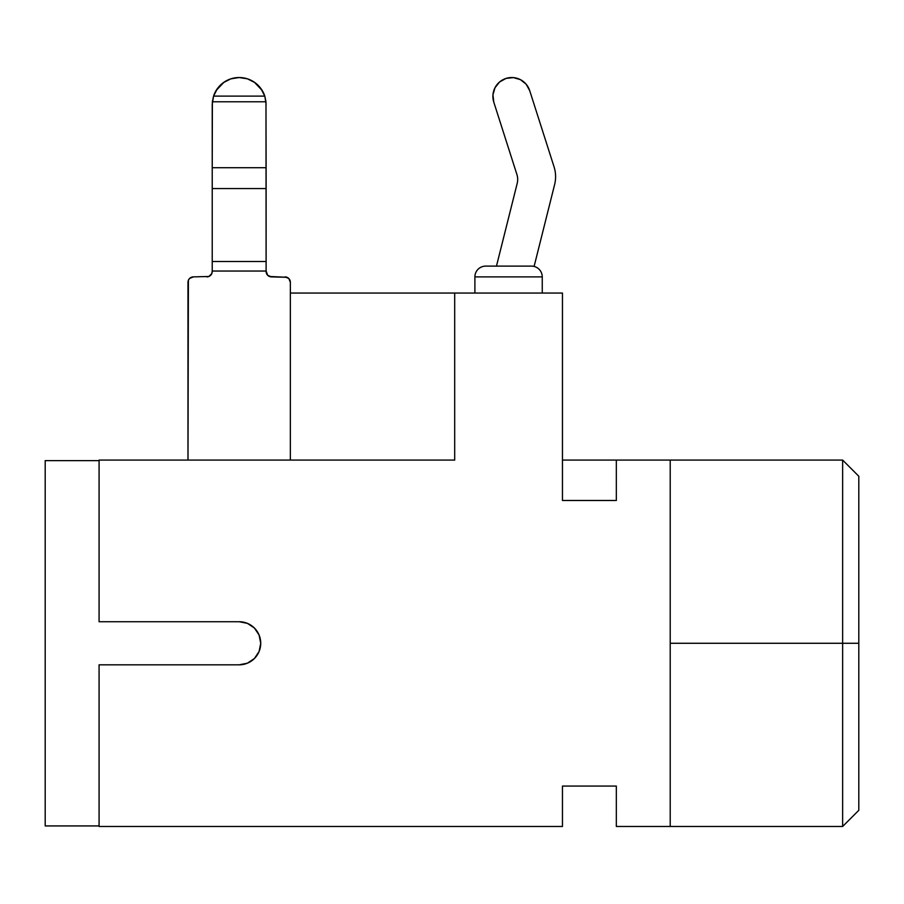 <?xml version="1.0" encoding="UTF-8"?>
<svg xmlns="http://www.w3.org/2000/svg" width="904" height="904" viewBox="0 0 904 904"><rect width="100%" height="100%" fill="white"/><g stroke="black" fill="none" stroke-linecap="round" stroke-linejoin="round"><path stroke-width="1.36" d="M517.687 179.455A16.159 16.159 0 0 1 517.201 183.388L496.465 266.115L517.201 183.388A16.159 16.159 0 0 0 516.918 174.54A16.159 16.159 0 0 1 517.687 179.455M554.062 166.856A32.329 32.329 0 0 1 554.627 184.552L534.106 266.431L554.627 184.552A32.329 32.329 0 0 0 554.062 166.856L529.71 90.649L554.062 166.856M485.674 266.115A10.78 10.78 0 0 0 474.894 276.884L474.894 293.054L474.894 276.884L542.253 276.884L542.253 293.054L542.253 276.884A10.78 10.78 0 0 0 531.473 266.115L485.674 266.115A10.78 10.78 0 0 0 474.894 276.884L542.253 276.884A10.78 10.78 0 0 0 531.473 266.115L487.414 266.115M842.641 643.275L842.641 826.471L842.641 643.275L670.214 643.275L842.641 643.275L842.641 460.079L842.641 643.275L858.8 643.275L842.641 643.275M858.8 810.312L858.8 643.275L858.8 810.312L842.641 826.471L616.336 826.471L670.214 826.471L670.214 460.079L616.336 460.079L670.214 460.079L670.214 826.471M254.408 628.031L259.086 635.026L260.725 643.275L259.086 651.524L254.408 658.519L247.413 663.186L239.176 664.824A21.549 21.549 0 0 0 260.725 643.275A21.549 21.549 0 0 0 239.176 621.726L99.078 621.726L99.078 460.079L454.689 460.079L99.078 460.079L99.078 621.726L239.176 621.726L247.413 623.364L254.408 628.031L247.413 623.364M454.689 293.054L562.457 293.054L454.689 293.054L454.689 460.079L454.689 293.054L290.353 293.054L454.689 293.054M562.457 460.079L616.336 460.079L616.336 500.488L562.457 500.488L562.457 293.054L562.457 500.488L616.336 500.488L616.336 460.079L562.457 460.079M45.2 460.622L45.2 825.928L99.078 825.928L45.2 825.928L45.2 460.622L99.078 460.622L45.2 460.622M562.457 826.471L99.078 826.471L562.457 826.471L562.457 786.062L616.336 786.062L616.336 826.471L616.336 786.062L562.457 786.062L562.457 826.471M239.176 664.824L99.078 664.824L99.078 826.471L99.078 664.824L239.176 664.824A21.549 21.549 0 0 0 260.725 643.275A21.549 21.549 0 0 0 239.176 621.726M858.8 476.25L858.8 643.275L858.8 476.25L842.641 460.079L670.214 460.079M492.962 94.818L493.787 102.129L516.918 174.54L493.787 102.129A18.86 18.86 0 0 1 506.014 78.422A18.86 18.86 0 0 1 529.71 90.649L526.151 84.208L520.399 79.631L513.325 77.597L506.014 78.422L499.573 81.981L494.996 87.745L492.962 94.818L494.996 87.745M262.205 90.49L254.386 82.23M223.966 82.23L216.135 90.49M266.522 273.562L266.115 271.494A5.39 5.39 0 0 0 271.494 276.884L287.031 277.302L269.437 276.477L271.494 276.884L267.686 275.313L266.115 271.042L212.225 271.042L212.225 261.505L266.115 261.505L266.115 167.703L212.225 167.703L212.225 188.563L266.115 188.563L212.225 188.563L212.225 261.505L266.115 261.505L266.115 271.042L212.225 271.042L211.818 273.562L208.903 276.477L193.377 276.884L189.557 278.466L188.394 280.217L187.987 460.079L187.987 282.274A5.39 5.39 0 0 1 193.377 276.884L208.903 276.477M290.353 460.079L290.353 282.274L288.783 278.466L284.975 276.884A5.39 5.39 0 0 1 290.353 282.274L290.353 460.079M228.712 79.642L231.209 78.727M247.131 78.727L249.64 79.642M206.846 276.884A5.39 5.39 0 0 0 212.225 271.494L212.225 104.468L213.559 96.118A26.939 26.939 0 0 1 264.782 96.118L260.951 88.615L254.996 82.659L247.493 78.84L239.176 77.529L230.859 78.84L223.344 82.659L217.389 88.615L213.559 96.118L264.782 96.118L265.979 101.779L212.361 101.779L213.559 96.118L264.782 96.118L265.979 101.779L212.361 101.779L212.225 167.703L266.115 167.703L265.979 101.779L266.115 271.494M266.115 104.468L264.895 96.479L266.115 104.468M264.782 96.118A26.939 26.939 0 0 0 264.782 96.106L265.979 101.779M213.559 96.106A26.939 26.939 0 0 0 213.559 96.118L212.361 101.779"/></g></svg>
